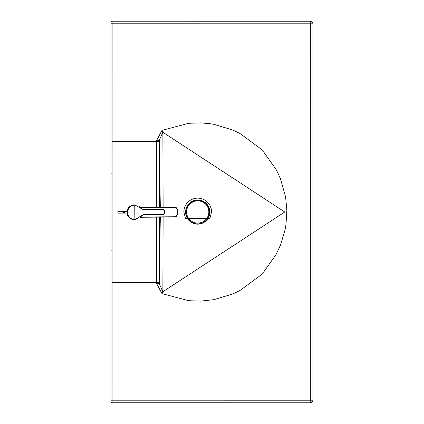 <?xml version="1.0" encoding="UTF-8"?>
<svg xmlns="http://www.w3.org/2000/svg" width="424" height="424" viewBox="0 0 424 424"><rect width="100%" height="100%" fill="white"/><g stroke="black" fill="none" stroke-linecap="round" stroke-linejoin="round"><path stroke-width="0.64" d="M183.857 212A13.854 13.854 0 0 1 201.14 198.575A13.854 13.854 0 0 1 211.565 212L209.869 218.641L185.553 218.641L183.857 212L177.391 212M159.297 217.136L159.27 283.725L162.858 291.749L163.118 217.109M160.314 217.13L159.27 283.725L156.679 283.725L162.021 293.647L188.717 300.701L200.621 301.109L213.802 299.694L232.808 293.959L239.968 290.509L260.204 275.595L263.876 271.763L276.114 254.458L280.603 244.839L285.119 229.591L286.009 224.354L286.852 210.235L285.606 197.028L280.603 179.167L278.504 174.291L276.119 169.547L263.882 152.243L260.209 148.411L239.979 133.496L232.813 130.041L213.807 124.306L209.88 123.675L200.632 122.886L188.722 123.294L162.026 130.348L162.864 132.246L284.748 212.005L211.565 212M162.021 293.647L162.858 291.749L284.748 212.005L286.868 212.005M112.122 402.789L111.008 401.682L111.014 400.198L112.122 400.198L112.137 23.792L312.939 23.802L312.923 400.208A2.592 2.592 0 0 1 310.326 402.8L112.122 402.789L112.122 400.198L310.326 400.208L310.347 21.211A2.592 2.592 0 0 1 312.939 23.802M159.297 207.135L159.281 140.27L162.864 132.246L163.118 207.108M160.314 207.124L159.281 140.27L156.689 140.27L162.026 130.348M111.03 22.313L112.137 21.2L111.03 22.313L111.014 400.198M111.03 23.792L112.137 23.792L112.137 21.2L310.347 21.211M185.892 212.048A11.819 11.819 0 0 0 197.711 223.867A11.819 11.819 0 0 0 209.53 212.048A11.819 11.819 0 0 0 197.711 200.234A11.819 11.819 0 0 0 185.892 212.048M209.827 212.048A12.116 12.116 0 0 0 197.711 199.937A12.116 12.116 0 0 0 185.595 212.048A12.116 12.116 0 0 0 197.711 224.163A12.116 12.116 0 0 0 209.827 212.048M197.711 200.859A11.114 11.114 0 0 0 186.597 211.974A11.114 11.114 0 0 0 197.711 223.088A11.114 11.114 0 0 0 208.825 211.974A11.114 11.114 0 0 0 197.711 200.859M312.923 396.991L312.939 27.624M134.71 219.706L131.488 219.038L129.437 217.623L127.974 215.593L127.216 212.345L127.566 210.018L129.113 207.315L131.626 205.497L133.878 204.919L131.626 205.497L129.113 207.315L127.566 210.018L127.264 213.177L127.958 215.556L130.004 218.122L132.156 219.309L134.848 219.706A7.409 7.409 -90.4 0 1 127.401 212.647A7.409 7.409 -90.4 0 1 134.148 204.914L134.609 204.887M135.452 219.68L134.853 219.457A148.283 4.06 -90.4 0 0 134.758 205.137A7.16 7.16 89.6 0 0 127.645 212.345A7.16 7.16 89.6 0 0 134.853 219.457A7.16 7.16 -90.4 0 1 127.645 212.345A7.16 7.16 -90.4 0 1 134.758 205.137L134.752 204.887A7.409 7.409 89.6 0 0 134.148 204.914A7.409 7.409 -90.4 0 1 134.752 204.887L143.455 209.647L163.304 209.514L143.545 209.647L134.752 204.887L134.148 204.914A7.409 7.409 89.6 0 0 127.401 212.647A7.409 7.409 89.6 0 0 134.848 219.706L135.452 219.68L140.874 216.092L134.853 219.457L143.582 214.576L141.086 216.224M127.423 211.141L127.439 213.548L127.423 211.141M127.439 213.548L127.301 212.345M134.752 204.887L141.033 208.285L134.758 205.137A148.283 4.06 89.6 0 1 134.853 219.457L143.582 214.576L163.335 214.703L164.443 213.579L163.335 214.703L143.577 214.83M140.821 208.417L143.551 209.901L163.304 209.514L164.422 210.617L163.304 209.514L143.551 209.901L140.821 208.417M163.341 214.443L164.189 213.585A148.283 4.06 -90.4 0 0 164.168 210.617L163.314 209.769L164.168 210.617A148.283 4.06 89.6 0 1 164.189 213.585L163.341 214.443M164.443 213.585L164.443 213.579A148.024 4.049 -90.4 0 0 164.422 210.617L164.443 213.585L163.335 214.703M134.519 219.706A7.409 7.409 0 0 1 127.009 212.35L127.062 211.385L127.009 212.35A7.409 7.409 0 0 1 134.419 204.887A7.409 7.409 0 0 0 127.009 212.35A7.409 7.409 0 0 0 134.519 219.706M174.397 207.309L142.48 207.522A7.685 7.685 0 0 1 140.625 207.304A7.966 7.966 0 0 1 141.658 208.984A7.966 7.966 0 0 0 140.625 207.304A7.685 7.685 0 0 0 142.48 207.522L174.397 207.309A2.687 2.687 0 0 1 177.1 209.981A2.687 2.687 0 0 0 174.397 207.309L174.391 207.034L174.397 207.309M141.701 215.519A7.966 7.966 0 0 1 140.689 217.21A7.685 7.685 0 0 1 142.543 216.971L174.46 216.759A2.687 2.687 0 0 0 177.126 214.051L177.1 209.981L177.126 214.051A2.687 2.687 0 0 1 174.46 216.759L142.543 216.971A7.685 7.685 0 0 0 140.689 217.21L140.037 217.538L140.689 217.21L140.757 217.48L140.689 217.21A7.966 7.966 0 0 0 141.701 215.519M139.74 217.819L140.757 217.48A7.409 7.409 0 0 1 142.549 217.247L142.543 216.971L142.549 217.247L174.46 217.035L174.46 216.759L174.46 217.035A2.963 2.963 0 0 0 177.402 214.051L177.126 214.051L177.402 214.051L177.375 209.975L177.1 209.981L177.375 209.975A2.963 2.963 0 0 0 174.391 207.034L142.48 207.246L142.48 207.522L142.48 207.246A7.409 7.409 0 0 1 140.689 207.034L140.625 207.304L139.666 206.711L140.689 207.034A7.409 7.409 0 0 0 142.48 207.246L174.391 207.034A2.963 2.963 0 0 1 177.375 209.975L177.402 214.051A2.963 2.963 0 0 1 174.46 217.035L142.549 217.247A7.409 7.409 0 0 0 140.757 217.48L139.74 217.819M139.968 206.986L140.625 207.304L139.968 206.986M141.86 207.225L142.48 207.246M142.231 217.258L142.549 217.247M127.052 213.092L123.946 213.113A0.742 0.705 -90.4 0 0 124.645 212.366L122.88 212.376L122.886 213.118L117.898 213.15L117.888 211.671L122.875 211.634L117.888 211.671L117.898 213.15L122.886 213.118L122.875 211.634L122.88 212.376L124.645 212.366A0.742 0.705 -90.4 0 0 123.935 211.629L127.041 211.608L123.935 211.629A0.742 0.705 89.6 0 1 124.645 212.366A0.742 0.705 89.6 0 1 123.946 213.113L127.052 213.092M159.27 282.389L156.679 282.389L156.679 283.725M156.71 217.152L156.679 282.389L112.127 282.384M156.716 207.151L156.689 141.605L112.132 141.605M159.276 141.605L156.689 141.605L156.689 140.27M310.326 402.8L310.326 400.208L312.923 400.208M111.422 172.981L111.019 173.639M286.529 212.005L284.748 212.005M111.417 251.008L111.019 250.356M134.472 204.887L130.449 206.144L128.997 207.447L127.571 210.002L127.216 212.387L128.032 215.699L129.06 217.221L130.528 218.503L134.572 219.706M141.033 208.285L143.545 209.647M163.304 209.514L164.422 210.617M122.886 213.118L123.946 213.113M123.935 211.629L122.875 211.634"/></g></svg>
